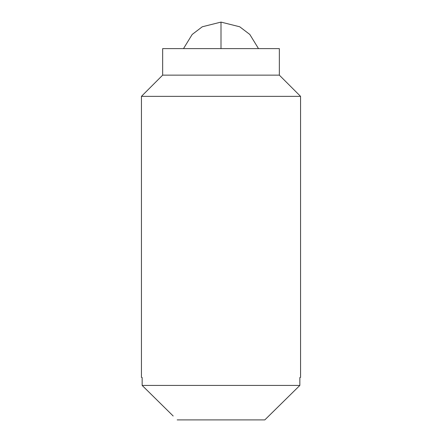 <?xml version="1.0" encoding="UTF-8"?>
<svg xmlns="http://www.w3.org/2000/svg" width="442" height="442" viewBox="0 0 442 442"><rect width="100%" height="100%" fill="white"/><g stroke="black" fill="none" stroke-linecap="round" stroke-linejoin="round"><path stroke-width="0.66" d="M278.935 75.14L162.656 75.14L162.656 48.62L279.344 48.62L279.344 75.14L300.56 96.356L300.56 377.468M300.002 96.356L141.44 96.356L162.656 75.14M299.847 377.468C300.798 377.468 300.798 377.468 299.847 377.468L299.847 385.424L142.153 385.424L142.153 377.468C141.202 377.468 141.202 377.468 142.153 377.468M173.181 416.005L142.153 385.424M264.819 419.9L299.847 385.424L264.819 419.9L177.181 419.9M183.496 48.62L192.193 34.448L202.276 26.78L221 22.1L221 48.62M141.44 96.356L141.44 377.468M221 22.1L239.724 26.78L249.807 34.448L258.504 48.62"/></g></svg>
